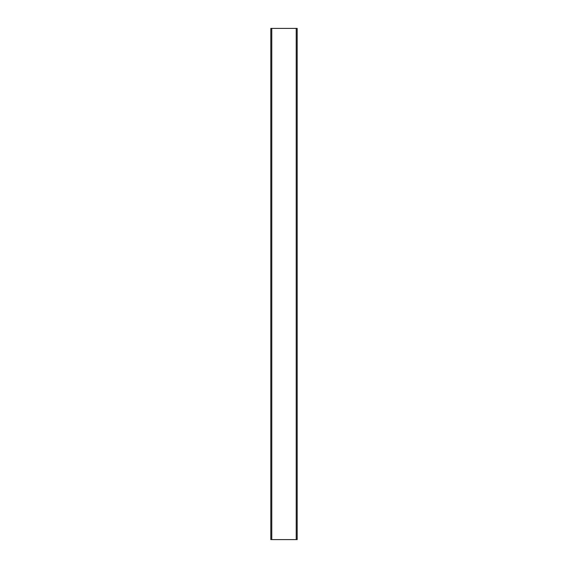 <?xml version="1.0" encoding="UTF-8"?>
<svg xmlns="http://www.w3.org/2000/svg" width="568" height="568" viewBox="0 0 568 568"><rect width="100%" height="100%" fill="white"/><g stroke="black" fill="none" stroke-linecap="round" stroke-linejoin="round"><path stroke-width="0.85" d="M270.822 28.4L297.178 28.4L297.178 539.6L270.822 539.6L270.822 28.4M271.781 28.4L271.781 539.6M296.219 28.4L296.219 539.6"/></g></svg>
